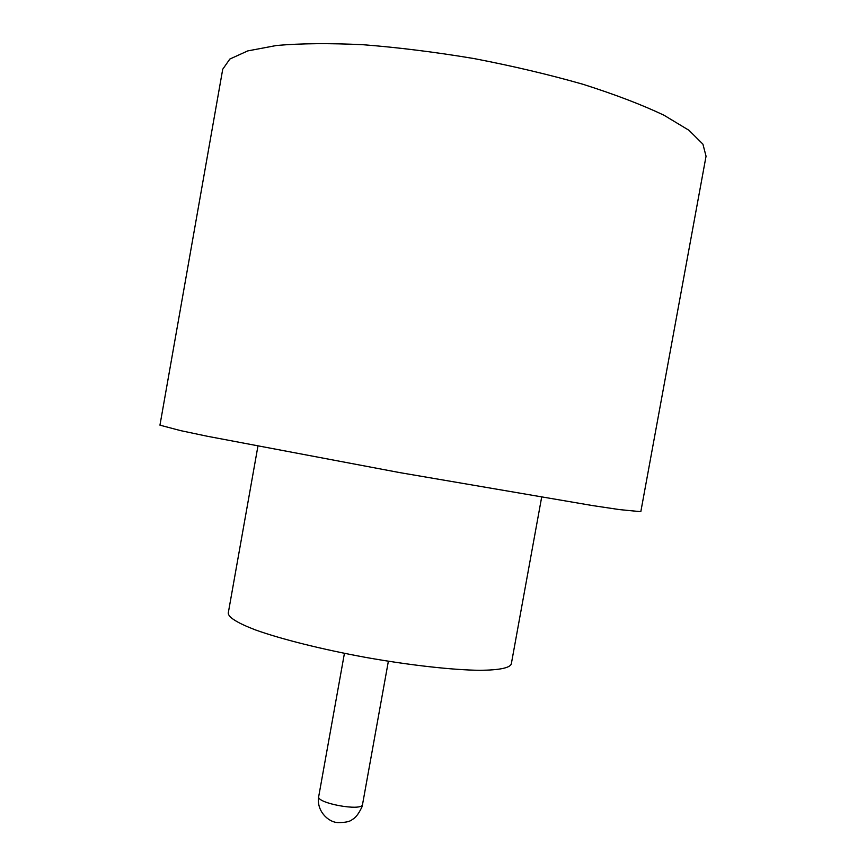 <?xml version="1.0" encoding="UTF-8"?>
<svg xmlns="http://www.w3.org/2000/svg" width="866" height="866" viewBox="0 0 866 866"><rect width="100%" height="100%" fill="white"/><g stroke="black" fill="none" stroke-linecap="round" stroke-linejoin="round"><path stroke-width="1.3" d="M640.818 511.687L619.504 509.609L592.55 505.571L399.637 472.587L207.32 436.258L180.658 430.64L159.95 425.163L222.724 69.248L229.858 59.04L247.741 50.91L276.514 45.487C300.903 43.354 329.805 43.105 363.233 44.729C398.609 47.511 435.576 52.133 474.124 58.585C512.51 65.968 548.763 74.53 582.894 84.251C614.795 94.383 641.793 104.689 663.908 115.189L688.99 130.301L702.921 144.157L706.05 156.216L640.818 511.687M541.64 497.311L511.286 664.049C509.619 668.011 499.195 670.1 480.013 670.316C452.647 669.992 410.506 665.337 366.361 657.521C322.26 649.457 281.136 639.14 255.373 629.896C237.468 623.011 228.429 617.415 228.245 613.128L257.916 446.261M362.551 804.482L361.977 806.885C356.976 817.385 353.696 818.608 352.04 819.712C349.875 821.661 345.112 822.624 337.74 822.592C327.868 822.083 316.242 810.511 318.699 796.59C316.252 803.15 361.425 811.507 362.497 804.687L388.369 661.245M318.699 796.59L344.43 653.343"/></g></svg>
